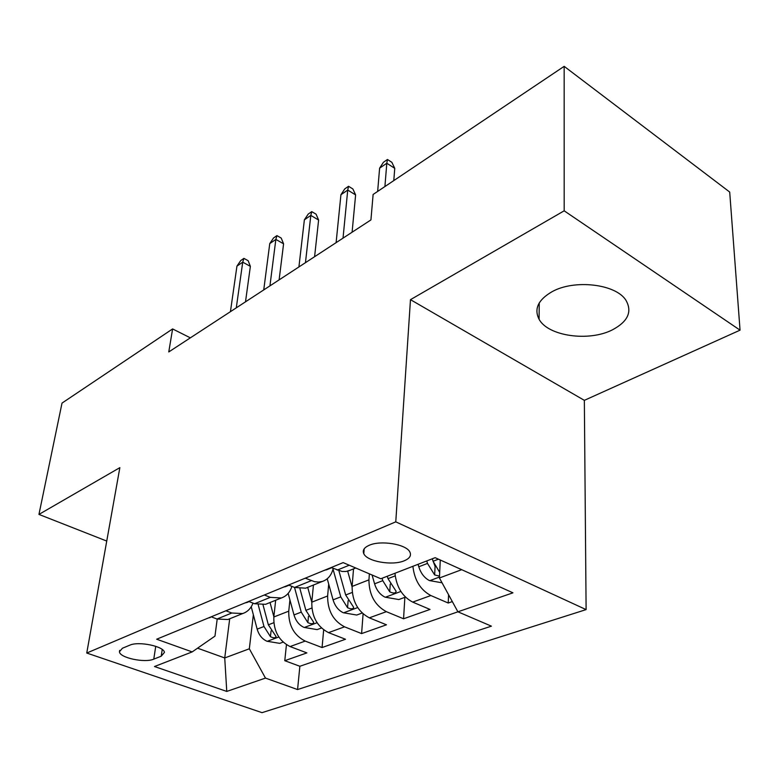 <?xml version="1.0" encoding="UTF-8"?>
<svg xmlns="http://www.w3.org/2000/svg" width="779" height="779" viewBox="0 0 779 779"><rect width="100%" height="100%" fill="white"/><g stroke="black" fill="none" stroke-linecap="round" stroke-linejoin="round"><path stroke-width="1.17" d="M551.921 291.784C538.143 299.847 533.868 309 539.078 319.244C547.968 336.158 588.866 341.991 612.43 329.838C628.04 321.503 632.509 311.581 625.819 300.071C615.585 283.868 573.987 279.174 551.921 291.784M369.197 545.29C364.105 547.549 362.303 550.354 363.793 553.703C367.055 561.552 392.275 565.944 404.204 560.802C409.705 558.494 411.585 555.544 409.832 551.96C406.258 544.219 380.727 539.983 369.197 545.29M740.05 330.16L564.181 210.817L410.475 299.662L584.347 400.348L740.05 330.16L729.699 192.053L564.162 66.342L373.122 194.458L370.931 219.912L168.77 351.942L172.607 328.933L62.018 403.094L38.95 514.413L106.742 541.064M584.347 400.348L586.11 609.606L262.026 712.658L86.751 653.036L395.771 521.842L586.11 609.606M275.669 600.258L273.828 616.987C273.487 631.039 278.911 640.903 290.08 646.56L306.887 652.899L284.773 660.699L286.438 644.72M289.924 599.898L288.746 611.164C288.473 625.352 293.956 635.333 305.183 641.088L322.068 647.544L323.665 629.899M322.068 647.544L345.496 639.267L328.524 632.626C317.209 626.725 311.629 616.569 311.795 602.167L313.44 585.039M353.53 568.884L352.108 586.431C352.137 601.203 357.873 611.671 369.324 617.844L386.472 624.807L361.592 633.59L363.092 613.91M394.963 573.266C396.482 587.054 402.402 596.665 412.714 602.109L430.018 609.441L403.561 618.779L404.866 597.327M153.775 659.141L161.214 656.2L164.437 652.413C164.135 646.356 138.604 640.981 129.772 645.187L122.43 648.235L119.44 651.741C119.576 657.807 144.797 663.182 153.775 659.141L155.742 646.297M229.698 618.779L224.732 657.953L249.329 648.79L265.473 678.09L297.568 689.561L491.403 626.16L457.896 611.797L512.942 592.829L435.14 557.686L380.814 578.748L343.159 562.613L156.667 639.218L192.179 651.906L214.965 636.122L217.205 619.091M265.473 678.09L226.767 691.431L154.485 666.522L192.179 651.906M369.382 573.85L368.934 579.858L352.108 586.431M328.699 584.094L327.628 595.984L311.795 602.167M284.773 660.699L299.866 666.269L457.935 611.817M412.899 566.304C414.506 580.248 420.494 589.985 430.855 595.536L448.217 603.024L452.317 601.573M403.561 618.779L386.355 611.671C374.855 605.39 369.051 594.786 368.934 579.858M361.592 633.59L344.542 626.822C333.178 620.814 327.54 610.541 327.628 595.984M225.91 610.775L231.782 613.015L242.688 613.55C247.508 611.914 250.945 608.438 253.019 603.112M211.187 616.822L217.02 619.023L227.887 619.509L230.029 618.653M248.686 601.417L254.597 603.735L265.561 604.329L267.703 603.462M291.901 586.373C289.983 592.361 286.448 596.237 281.287 597.99L270.294 597.347L264.344 594.99M288.59 585.029L294.579 587.463L305.621 588.184L307.773 587.317M333.198 568.427C331.523 575.194 327.91 579.527 322.37 581.436L318.572 582.069L314.55 581.689L305.28 578.174M331.143 567.55L342.108 571.474L346.071 571.474L350.462 570.121M253.35 614.758L249.329 648.79M564.181 210.817L564.162 66.342M410.475 299.662L395.771 521.842M86.751 653.036L119.849 467.653L38.95 514.413M190.358 337.843L172.607 328.933M197.564 648.177L224.732 657.953L226.767 691.431M440.281 560.004L439.424 577.979L461.694 569.683M299.866 666.269L297.568 689.561M448.217 603.024L448.577 594.747M457.896 611.797L439.424 577.979M208.441 617.951L210.301 617.533M245.502 301.824L250.371 266.369L242.727 262.163L236.29 307.841M236.943 266.126L240.721 260.576L243.924 258.365L242.727 262.163L236.943 266.126L230.428 311.678M243.924 258.365L248.16 260.712L250.371 266.369M273.857 616.705L270.05 602.518M283.108 642.13L279.758 643.357L266.963 641.244C262.182 639.101 258.92 635.07 257.158 629.14L251.227 606.763M258.209 604.747L263.993 626.501L270.44 636.677C273.604 638.157 275.484 638.118 276.087 636.57L268.346 624.816L263.029 604.884M244.781 603.024L247.995 602.06M279.116 279.875L283.585 243.817L275.854 239.416L269.933 285.874M269.758 243.593L273.565 237.955L276.944 235.618L275.854 239.416L269.758 243.593L263.74 289.924M276.944 235.618L281.219 238.072L283.585 243.817M283.381 587.171L286.604 586.217M314.589 256.71L318.611 220.038L310.811 215.413L305.456 262.679M304.375 219.834L308.202 214.089L311.766 211.635L310.811 215.413L304.375 219.834L298.912 266.954M311.766 211.635L316.089 214.196L318.611 220.038M324.463 570.296L327.696 569.352M352.098 232.21L355.613 194.916L347.736 190.066L343.023 238.14M340.929 194.731L344.776 188.888L348.544 186.288L347.736 190.066L340.929 194.731L336.109 242.659M348.544 186.288L352.906 188.985L355.613 194.916M363.248 551.532L363.939 551.775M393.804 180.582L394.749 168.332L386.803 163.239L384.914 186.551M379.607 168.176L383.463 162.236L387.455 159.481L386.803 163.239L379.607 168.176L377.649 191.42M387.455 159.481L391.856 162.314L394.749 168.332M313.372 585.818L313.177 585.136M311.795 602.206L307.715 587.347M321.445 628.02L317.121 629.607L304.014 627.407C299.175 625.177 295.845 621.019 293.995 614.923L288.162 593.394M294.52 587.444L301.239 612.128L307.861 622.616C311.191 624.164 313.148 624.086 313.733 622.392L305.865 610.346L299.973 588.778M353.442 570.053L353.15 569.03M352.079 586.85L347.668 571.163M362.147 613.044L356.743 615.03L343.305 612.742C338.417 610.415 335.009 606.111 333.071 599.849L327.229 578.787M333.022 569.118L340.764 596.88L347.551 607.698C351.076 609.324 353.121 609.197 353.676 607.338L345.672 594.981L338.894 570.744M405.45 597.113L398.829 599.548L385.04 597.162C380.103 594.718 376.617 590.278 374.582 583.822L372.08 575.009M382.08 578.261L382.771 580.667L389.734 591.836C393.473 593.549 395.605 593.374 396.141 591.319L387.991 578.651L387.299 576.236M442.053 582.799L429.463 580.579C424.477 578.018 420.913 573.412 418.781 566.771L418.06 564.308M439.687 572.361L433.066 561.26L432.326 558.777M426.775 560.929L427.496 563.412L434.653 574.951L439.512 576.109M434.896 565.875L432.238 558.806M288.746 611.164L273.828 616.987M305.183 641.088L290.08 646.56M430.855 595.536L412.714 602.109M386.355 611.671L369.324 617.844M344.542 626.822L328.524 632.626M231.782 613.015L217.02 619.023M270.294 597.347L254.597 603.735M311.298 580.657L294.579 587.463M349.235 565.213L337.2 570.121M162.227 649.491L161.214 656.2M267.275 641.302L278.804 636.998M268.346 624.816L273.799 622.723M257.158 629.14L263.993 626.501M271.082 630.912L270.44 636.677M364.027 550.743L363.277 551.055M304.336 627.465L317.053 622.723M305.865 610.346L311.834 608.039M293.995 614.923L301.239 612.128M308.474 616.286L307.861 622.616M343.636 612.8L357.668 607.571M345.672 594.981L352.225 592.459M333.071 599.849L340.764 596.88M348.125 600.706L347.551 607.698M385.381 597.23L400.873 591.446M387.991 578.651L395.187 575.876M374.582 583.822L382.771 580.667M390.25 584.065L389.734 591.836M429.813 580.647L439.463 577.044M433.066 561.26L438.46 559.176M418.781 566.771L427.496 563.412M435.091 566.236L434.653 574.951M539.253 302.924L539.078 319.244M364.173 548.844L363.793 553.703M242.688 613.55L227.887 619.509M281.287 597.99L265.561 604.329M322.37 581.436L305.621 588.184M355.721 567.998L348.32 570.978M119.664 650.387L119.44 651.741M246.651 602.615L249.134 601.592M285.26 586.762L289.048 585.214M326.352 569.897L331.601 567.745"/></g></svg>
